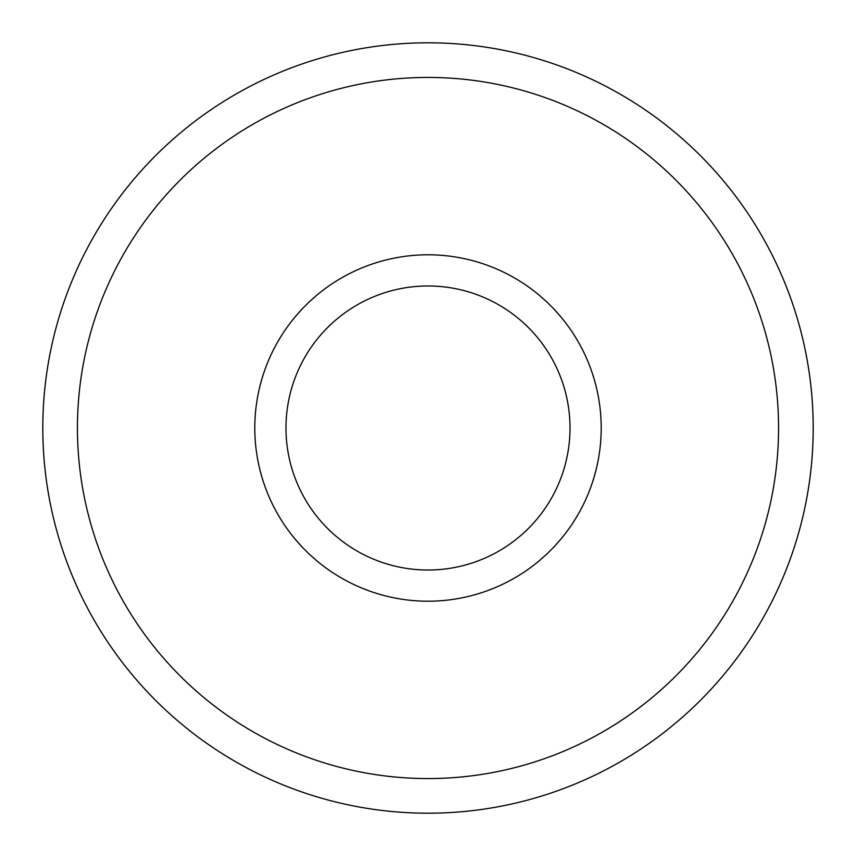 <?xml version="1.0" encoding="UTF-8"?>
<svg xmlns="http://www.w3.org/2000/svg" width="856" height="856" viewBox="0 0 856 856"><rect width="100%" height="100%" fill="white"/><g stroke="black" fill="none" stroke-linecap="round" stroke-linejoin="round"><path stroke-width="1.28" d="M428 254.799A173.201 173.201 0 0 0 254.799 428A173.201 173.201 0 0 0 428 601.201A173.201 173.201 0 0 0 601.201 428A173.201 173.201 0 0 0 428 254.799M428 285.979A142.021 142.021 0 0 0 285.979 428A142.021 142.021 0 0 0 428 570.021A142.021 142.021 0 0 0 570.021 428A142.021 142.021 0 0 0 428 285.979M428 778.564A350.564 350.564 0 0 0 778.564 428A350.564 350.564 0 0 0 428 77.436A350.564 350.564 0 0 0 77.436 428A350.564 350.564 0 0 0 428 778.564M428 42.8A385.2 385.2 0 0 1 813.2 428A385.2 385.2 0 0 1 428 813.2A385.2 385.2 0 0 1 42.8 428A385.2 385.2 0 0 1 428 42.8"/></g></svg>
